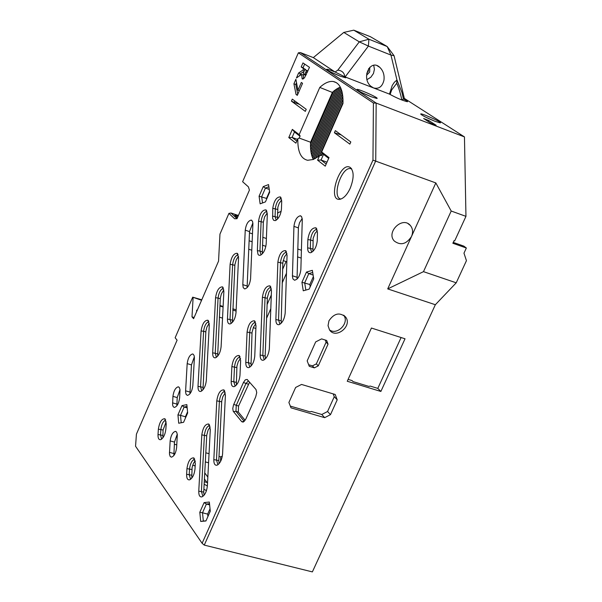 <?xml version="1.0" encoding="UTF-8"?>
<svg xmlns="http://www.w3.org/2000/svg" width="602" height="602" viewBox="0 0 602 602"><rect width="100%" height="100%" fill="white"/><g stroke="black" fill="none" stroke-linecap="round" stroke-linejoin="round"><path stroke-width="0.9" d="M236.94 218.616L231.033 213.01L228.933 213.371L234.599 218.759L237.053 218.616M234.599 218.759L237.015 218.699L249.416 190.112L248.415 186.876L242.621 181.714L298.359 52.825L373.421 103.01L372.962 160.14L202.106 543.297L135.555 446.255L136.421 434.162L177.101 340.16L175.137 337.775L192.7 297.17L201.572 300.285M373.421 103.01L376.16 103.07L300.428 52.592L298.359 52.825M194.107 317.502L191.993 316.855L193.596 318.691L218.556 261.118L219.956 234.133L228.933 213.371M191.993 316.855L193.114 297.644M297.937 90.247L301.324 82.451L302.55 83.317L297.313 95.357L296.041 94.431L293.919 83.798L295.883 79.268L297.937 90.247L299.314 90.767M296.447 77.982L298.6 73.008L302.934 70.103L303.581 68.62L301.203 66.995L302.972 62.924L309.488 67.341L304.416 77.959L302.151 78.87L301.564 74.407L296.447 77.982M291.421 101.159L292.309 99.127L306.215 109.301L305.312 111.37L291.421 101.159L294.122 102.363L294.739 100.903M335.344 130.626L350.815 141.959L349.852 144.126L334.403 132.764L335.344 130.626M177.944 414.883L178.711 423.229L183.572 422.311L187.658 412.972L186.846 404.619L181.992 405.613L177.944 414.883L180.51 415.38L184.167 407.012L187.019 406.433M309.15 289.141L313.725 278.861L312.355 270.328L306.463 272.081L301.933 282.278L303.257 290.804L309.15 289.141M238.558 257.694L237.165 253.269C233.674 253.299 231.318 256.964 230.107 264.263L227.451 319.037C227.398 322.544 228.331 324.169 230.25 323.906C233.373 322.266 235.292 318.541 236.014 312.724L238.558 257.694M201.091 330.957L198.005 386.349C197.93 390.021 198.863 391.714 200.797 391.435C203.762 389.848 205.606 386.213 206.313 380.524L209.293 324.869L207.863 320.211C204.522 320.249 202.264 323.831 201.091 330.957L203.604 331.266C204.356 325.87 206.117 322.619 208.894 321.521M195.311 463.254L193.641 457.866C190.292 457.851 188.057 461.441 186.944 468.619L186.62 474.286C186.545 478.297 187.546 480.14 189.622 479.824C192.527 478.236 194.318 474.617 195.003 468.943L195.311 463.254M225.411 395.002L223.771 389.878C220.264 389.848 217.932 393.512 216.78 400.864L213.823 459.619C213.778 463.69 214.839 465.549 217.006 465.211C220.054 463.578 221.905 459.86 222.574 454.058L225.411 395.002M271.464 290.593L269.884 285.86C266.114 285.815 263.623 289.607 262.412 297.23L260.162 354.999C260.154 358.8 261.223 360.545 263.36 360.222C266.671 358.499 268.665 354.646 269.342 348.656L271.464 290.593M307.855 239.611L307.637 247.828C307.667 251.358 308.728 252.975 310.828 252.682C314.417 250.868 316.562 246.858 317.262 240.657L317.457 232.395L315.854 227.804C311.783 227.714 309.119 231.65 307.855 239.611L310.549 239.965C311.377 233.742 313.522 230.152 316.976 229.204M300.3 215.772C296.921 216.637 294.807 220.174 293.942 226.375L292.421 276.295L292.933 278.914L294.536 280.231C297.915 279.373 300.029 275.821 300.865 269.576L302.279 219.474L301.632 216.72L300.3 215.772L300.925 215.99M178.237 386.823C175.513 387.605 173.745 390.781 172.932 396.364L172.586 404.898L173.21 406.719L174.339 407.434C177.063 406.651 178.832 403.46 179.637 397.869L180.021 389.787L179.351 387.53L178.237 386.823L178.741 386.973M242.809 284.641L245.24 230.167C246.105 224.275 248.077 220.904 251.147 220.069L252.501 221.25L252.908 223.605L250.575 278.786C249.725 284.716 247.768 288.102 244.683 288.937L243.231 287.673L242.809 284.641L247.159 286.033L247.211 287.575M170.148 440.912L169.448 454.006L170.163 456.421L171.352 457.166C174.076 456.391 175.837 453.193 176.627 447.579L177.312 434.456L176.604 432.086L175.438 431.356C172.714 432.131 170.953 435.314 170.148 440.912L174.49 442.094L177.281 434.147M192.595 353.976C189.811 354.766 188.005 357.979 187.177 363.623L185.551 391.887L186.108 394.393L187.418 395.394C190.209 394.603 192.015 391.375 192.828 385.709L194.408 357.866L194.137 355.609L193.107 354.126M281.713 201.211L280.299 196.914C276.536 196.914 274.023 200.714 272.766 208.315L272.661 218.428L273.639 220.279L275.264 220.641C278.643 218.91 280.705 215.042 281.443 209.037L281.713 201.211M287.056 255.233L285.506 250.628C281.646 250.582 279.102 254.413 277.868 262.133L275.859 319.564C275.866 323.274 276.935 324.975 279.057 324.666C282.458 322.913 284.498 319.007 285.19 312.942L287.056 255.233M257.355 250.68L258.025 254.368L258.792 255.165L260.139 255.331C263.435 253.63 265.452 249.807 266.182 243.87L267.326 214.184L265.926 209.88C262.261 209.895 259.808 213.65 258.559 221.137L257.355 250.68L259.936 251.019L261.118 221.476C261.915 215.742 263.864 212.325 266.957 211.234M210.309 429.264L208.646 424.004C205.214 423.981 202.934 427.608 201.805 434.877L198.765 491.179C198.705 495.318 199.759 497.222 201.933 496.876C204.898 495.265 206.712 491.593 207.381 485.859L210.309 429.264M165.866 429.143L166.212 423.748L164.745 418.736C161.614 418.781 159.492 422.25 158.371 429.143L158.017 434.516C157.905 438.218 158.785 439.934 160.651 439.671C163.413 438.166 165.151 434.652 165.866 429.143M215.546 297.734L212.672 352.817C212.611 356.414 213.544 358.07 215.471 357.799C218.511 356.188 220.392 352.509 221.107 346.76L223.869 291.406L222.462 286.868C219.038 286.898 216.735 290.525 215.546 297.734L218.067 298.05C218.827 292.58 220.633 289.291 223.485 288.185M350.229 188.215C354.119 178.072 354.104 171.141 350.176 167.424C339.596 160.757 326.72 202.55 340.408 199.164C344.051 198.058 347.324 194.416 350.229 188.215M265.437 201.881L269.658 192.211L268.545 184.573L263.255 186.605L259.078 196.207L260.147 203.845L265.437 201.881M199.804 512.272L200.707 521.452L205.937 520.971L210.279 511.226L209.338 502.03L204.101 502.602L199.804 512.272L202.513 512.791L206.396 504.055L209.511 503.716M299.171 134.645L292.346 129.385L288.779 137.572L295.898 143.156L297.832 138.723L299.209 138.076L300.135 135.954L299.171 134.645L319.79 87.418C324.696 82.925 329.211 80.954 333.32 81.511C340.085 83.053 343.306 90.383 342.982 103.499L321.664 151.967L323.522 154.375L328.684 158.364M322.642 153.307L321.686 155.482L319.594 155.625L317.593 160.162L325.246 166.167L329.008 157.626L321.664 151.967M343.027 102.332L319.587 155.625L313.349 159.47L307.682 160.282C300.842 158.755 297.561 151.569 297.832 138.723M245.782 362.396C245.759 366.166 246.797 367.897 248.889 367.589C252.11 365.903 254.067 362.095 254.759 356.173L255.993 325.674L254.39 320.806C250.71 320.768 248.272 324.516 247.083 332.048L245.782 362.396L248.43 362.713L249.71 332.372C250.485 326.555 252.411 323.154 255.496 322.153M231.183 381.39C231.145 385.182 232.161 386.928 234.231 386.619C237.376 384.964 239.295 381.201 239.98 375.347L240.642 360.478L239.017 355.481C235.427 355.443 233.042 359.153 231.868 366.588L231.183 381.39L233.809 381.706L234.494 366.904C235.254 361.177 237.135 357.814 240.13 356.813M256.023 389.547L247.106 379.426L245.255 379.87L243.434 382.518L233.516 404.973L232.756 408.54L233.23 411.279L241.741 421.686L243.148 422.13L245.857 419.007L255.73 396.793L256.738 392.587L256.023 389.547M219 456.406L220.731 456.873L222.326 456.218M249.123 240.762L252.148 241.763M262.434 245.195L265.873 246.338M297.523 256.873L301.196 258.1M286.845 261.817L283.151 260.598M251.786 250.229L248.754 249.22M286.469 273.248L282.127 283.09M270.802 308.721L266.581 318.27M255.88 328.474L253.254 327.661M233.14 321.423L232.267 321.152M222.537 318.134L219.339 317.149M197.23 310.293L196.688 310.128L196.591 311.768M209.044 453.69L205.801 452.802M176.792 444.893L174.362 444.231M238.038 216.336L234.765 215.23L237.429 217.751M238.257 215.832L237.639 215.245L238.527 215.215M231.033 213.01L237.639 215.245M176.845 405.816L177.214 397.583L180.013 389.667M189.931 393.836L191.459 364.887L194.363 356.813M210.211 426.908L208.104 430.084L206.749 435.103L203.732 492.075L204.048 495.28M281.683 199.894L279.208 203.295L277.876 207.163L277.454 219.196M317.367 230.671L315.034 233.418L313.16 238.294L312.927 251.388M252.878 222.906L249.521 231.604L247.159 286.033M195.214 460.778L193.49 463.277L192.106 467.4L191.76 478.169M166.182 421.769L163.074 430.039L162.856 437.88M286.981 253.532L284.445 256.934L282.842 262.472L281.157 323.297M271.382 288.757L268.936 292.113L267.378 297.538L265.158 356.03L265.459 358.815M225.321 392.775L222.838 396.68L221.732 401.113L218.797 460.553L219.113 463.668M209.27 323.221L206.922 327.059L205.869 331.266L202.972 389.795M238.535 256.286L236.323 259.552L234.893 264.617L232.425 322.348M223.846 289.878L221.416 293.776L220.324 298.065L217.646 356.203M174.49 442.094L173.843 455.563M258.559 221.137L263.345 222.228L264.587 216.953L267.296 212.875M263.345 222.228L262.329 253.848M297.042 279.072L298.419 227.18L299.54 222.68L302.196 218.473M255.903 323.703L253.547 327.006L252.042 332.334L251.004 366.129M240.552 358.378L238.279 361.636L236.925 366.114L236.36 385.114M249.597 382.15L238.558 406.072L238.294 412.031L245.149 420.324M204.146 484.189L207.374 485.995M206.456 490.66L203.882 489.215M220.731 456.873L220.498 461.591M290.33 406.109L310.143 411.888L311.4 411.467L321.777 414.492L324.674 417.66L330.483 414.658L327.563 411.505L321.777 414.492M329.49 329.896C337.286 335.758 349.815 322.732 343.637 315.177M316.343 363.871L326.096 342.192L328.045 344.133L318.262 365.865L316.343 363.871L312.423 365.873L314.342 367.867L318.262 365.865M325.283 340.04L326.096 342.192M308.66 364.729L312.423 365.873M208.57 462.78L205.32 461.907M174.994 453.712L173.797 453.389M204.281 481.743L207.547 482.608M195.296 461.433L194.755 461.29M207.833 477.07L204.74 472.886M195.146 466.339L194.747 465.797L195.236 464.684M206.975 482.458L204.424 478.981M194.747 465.797L192.678 465.248M453.253 242.395L463.841 246.12L466.347 248.009L463.969 253.164L466.445 260.666L456.226 282.812L435.344 304.732L312.37 571.9L204.266 545.103L375.738 160.869L376.16 103.07L464.458 136.91L465.956 216.351L451.199 211.031L423.484 271.652L456.226 282.812M466.347 248.009L452.854 243.261L454.043 240.672L454.683 240.898L465.956 216.351M286.063 261.561L282.579 269.455M271.299 295.025L267.092 304.559M304.747 69.418L303.378 73.218L303.777 74.505L304.921 73.963L306.501 70.622L304.747 69.418L307.893 71.006M367.009 79.63L370.809 77.267L373.458 73.504L374.421 69.328L373.714 65.294M366.55 75.265L369.688 72.029L369.756 67.281M351.417 168.56L350.176 167.424M368.717 68.485L368.289 71.284L366.753 73.339M322.371 152.938L321.235 155.512M321.077 155.527L322.273 152.803M343.012 102.709L319.745 155.617M343.02 99.383L317.645 157.107M317.427 157.257L343.012 99.067M342.847 96.501L315.659 158.364M315.463 158.476L342.816 96.222M342.508 93.98L313.83 159.267M313.642 159.349L342.47 93.731M342.049 91.752L312.807 158.334L313.371 159.455M341.477 89.796L312.129 156.64L312.731 158.168L341.996 91.534M340.8 88.065L311.55 154.729L312.062 156.452L341.409 89.6M340.348 87.132L339.663 87.395L311.076 152.569L311.497 154.511L340.724 87.9M311.031 152.329L339.483 87.478L337.85 88.283L310.73 150.139L311.076 152.569M310.7 149.868L337.654 88.396L335.901 89.495L310.519 147.392L310.73 150.139M310.512 147.084L335.69 89.645L333.786 91.098L310.489 144.262L310.519 147.392M332.379 92.445L310.572 142.222L310.497 143.901L333.546 91.301L332.379 92.445L319.79 87.418M207.901 516.561L207.652 514.108L210.03 508.773M266.618 199.187L266.505 198.412L269.545 191.436M185.514 417.863L185.408 416.757L187.546 411.866M306.501 70.622L307.84 71.134M304.921 73.963L306.365 74.52M425.667 117.142L434.84 121.22M373.518 87.93C378.854 89.277 382.338 86.688 383.956 80.171C384.58 74.987 383.211 70.727 379.847 67.394C370.493 58.341 360.929 77.741 370.697 86.131L373.518 87.93L345.134 76.943L335.088 72.022L337.797 70.156C341.989 70.547 344.329 72.759 344.833 76.8L345.676 77.831L340.25 76.176C333.199 73.324 328.662 71.089 326.63 69.478C326.465 68.786 329.286 69.636 335.088 72.022L313.326 57.611L343.795 32.425L359.274 41.839L368.913 39.22L368.401 46.091L390.961 55.075L387.199 46.542L368.913 39.22L353.78 30.168L370.396 36.707L387.199 46.542L394.054 55.7L390.961 55.075L396.959 80.021L394.385 82.226L392.233 85.461L389.471 94.108L373.518 87.93M390.096 94.491L391.684 89.939L396.748 83.264L396.906 80.201M396.748 83.264C398.547 87.109 400.262 92.693 401.888 100.022M389.471 94.108C396.394 97.923 402.362 100.466 407.366 101.738C408.036 101.61 406.726 100.7 403.445 99.014L401.963 100M403.445 99.059L401.978 92.565L396.959 80.021M310.196 286.793L309.834 284.505L313.364 276.589M345.134 76.943L368.401 46.091L359.274 41.839L337.797 70.156M296.801 141.094L292.098 137.429L294.476 131.973L300.014 136.24M288.779 137.572L292.098 137.429L297.531 139.408M326.186 164.037L321.039 160.019L323.522 154.375M317.593 160.162L321.039 160.019L327.006 162.179M361.787 92.58L371.63 96.914M331.627 72.406L340.16 76.138M205.997 520.828L203.333 521.076L202.513 512.791L207.652 514.108M204.101 502.602L206.396 504.055L209.631 504.89M262.54 202.957L261.659 196.734L265.437 188.065L268.861 186.755M263.255 186.605L265.437 188.065L269.245 189.397M259.078 196.207L266.505 198.412M305.831 290.074L304.702 282.835L308.796 273.624L312.701 272.473M306.463 272.081L308.796 273.624L313.115 275.046M301.933 282.278L309.834 284.505M181.992 405.613L184.167 407.012L187.162 407.855M181.202 422.762L180.51 415.38L185.408 416.757M294.122 102.363L299.465 104.364M303.423 78.862L303.431 75.122L301.564 74.407M305.319 69.644L303.077 67.717L304.657 64.068M299.57 75.792L300.466 73.722L303.89 71.442M297.757 94.348L295.793 84.513L296.545 82.775M435.163 121.341L440.212 122.868C443.651 122.831 418.691 111.731 420.843 114.252C423.063 116.013 427.834 118.376 435.163 121.341M431.024 123.32L436.134 125.276L428.722 120.475L423.642 118.526L431.024 123.32M428.248 121.521L428.722 120.475M371.381 96.817L376.837 98.457C380.396 98.404 354.879 87.155 357.121 89.773C359.296 91.512 364.052 93.859 371.381 96.817M394.054 55.7L404.506 99.149L403.445 99.014M348.106 379.38L352.057 380.577L353.081 381.615L368.973 386.439L370.117 386.063L377.8 388.395L380.878 391.451L347.256 381.254L371.426 328.037L405.026 338.791L380.878 391.451M353.78 30.168L343.795 32.425M292.346 129.385L294.476 131.973M310.572 142.222L299.209 138.076M200.707 521.452L203.333 521.076M340.852 199.044C331.476 197.448 341.417 166.596 350.65 168.62L351.673 168.929M341.259 134.961L334.403 132.764M301.203 66.995L303.077 67.717M303.581 68.62L305.455 69.343M302.934 70.103L304.236 70.6M298.6 73.008L300.466 73.722M293.919 83.798L295.793 84.513M296.041 94.431L297.478 94.981M372.962 160.14L435.825 182.925L451.199 211.031M201.783 299.796L192.7 297.17M202.106 543.297L204.266 545.103M300.428 52.592L313.326 57.611M404.318 98.382L464.458 136.91M236.15 309.842L232.793 308.788M223.116 306.478L219.933 305.477M423.484 271.652L387.703 288.9L411.505 236.481C406.373 244.262 400.616 245.759 394.235 240.973C385.822 232.101 402.572 215.937 410.338 225.441C412.852 228.557 413.243 232.237 411.505 236.481L435.825 182.925M333.192 393.889L334.268 396.71L327.563 411.505M334.268 396.71L337.218 399.818L330.483 414.658M219.903 306.027L223.094 307.02M232.733 310.038L236.097 311.091M277.454 212.95L281.164 211.377M202.859 496.402L201.414 491.465L204.409 435.178C205.147 429.61 206.93 426.321 209.767 425.313M276.19 220.242L275.069 216.449L275.347 208.661C276.16 202.814 278.154 199.36 281.337 198.284M311.731 252.313L310.339 248.182L310.549 239.965L312.859 240.747M190.556 479.342L189.224 474.572L189.54 468.913C190.262 463.427 192.008 460.184 194.762 459.16M161.599 439.174L160.523 434.802L160.869 429.429C161.584 424.252 163.217 421.114 165.783 420.015M279.968 324.267L278.545 319.895L280.509 262.472C281.315 256.49 283.346 252.998 286.597 252.005M264.278 359.815L262.841 355.323L265.046 297.561C265.836 291.661 267.815 288.215 270.983 287.214M217.932 464.759L216.479 459.92L219.391 401.173C220.136 395.529 221.972 392.203 224.885 391.195M201.738 390.976L200.564 386.65L203.604 331.266L205.809 331.943M231.183 323.47L230.017 319.353L232.635 264.587C233.41 259.033 235.262 255.707 238.189 254.601M216.404 357.355L215.23 353.133L218.067 298.05L220.272 298.75M261.072 254.917L259.936 251.019L262.171 251.756M249.807 367.167L248.43 362.713L250.733 363.405M235.156 386.183L233.809 381.706L236.104 382.375M244.269 421.423L235.969 411.369L236.24 405.409L245.932 383.519L248.46 380.84M387.703 288.9L435.344 304.732M337.218 399.818L335.186 394.483L301.534 384.445L295.635 387.462L288.892 402.49L291.022 407.855L324.674 417.66M314.342 367.867L309.277 366.332L307.17 360.876L315.681 341.898L321.603 338.888L326.66 340.469L328.045 344.133M328.963 320.791C334.065 313.318 339.596 312.047 345.571 316.968C352.817 325.795 335.931 339.543 329.557 329.994L328.037 325.667L328.963 320.791M377.8 388.395L401.098 337.534M249.469 232.839L252.486 233.847M262.743 237.286L266.393 238.505M297.749 249.017L301.414 250.244M305.899 71.999L307.238 72.518M302.151 78.87L302.693 79.073M203.732 492.075L198.765 491.179M201.805 434.877L206.697 435.81M277.304 217.217L272.48 216.103M272.766 208.315L277.582 209.428M307.637 247.828L312.656 248.965M186.944 468.619L191.827 469.522M191.511 475.181L186.62 474.286M163.074 430.039L158.371 429.143M162.728 435.404L158.017 434.516M277.868 262.133L282.789 263.224M280.863 320.625L275.859 319.564M262.412 297.23L267.333 298.291M265.158 356.03L260.162 354.999M216.78 400.864L221.679 401.827M218.797 460.553L213.823 459.619M198.005 386.349L202.799 387.297M230.107 264.263L234.84 265.301M232.259 320.053L227.451 319.037M212.672 352.817L217.472 353.803M247.083 332.048L251.99 333.072M231.868 366.588L236.774 367.589M238.294 412.031L235.969 411.369L233.425 411.565M244.194 421.49L241.741 421.686M238.558 406.072L233.749 404.409M248.242 384.204L243.434 382.518M172.526 402.858L176.815 404.077M172.932 396.364L177.214 397.583M185.566 390.818L189.886 392.06M187.177 363.623L191.459 364.887M245.24 230.167L249.521 231.604M169.433 452.35L173.79 453.532M292.429 275.769L296.921 277.236M293.942 226.375L298.374 227.887M304.01 74.603L305.884 75.325M377.161 65.723L379.847 67.394M333.32 81.511L336.578 82.76M350.65 168.62L351.726 169.011M408.021 223.643L410.338 225.441M209.225 424.463L208.646 424.004M280.856 197.403L280.299 196.914M316.494 228.369L315.854 227.804M194.213 458.303L193.641 457.866M165.241 419.12L164.745 418.736M286.108 251.154L285.506 250.628M270.486 286.364L269.884 285.86M224.358 390.344L223.771 389.878M208.382 320.633L207.863 320.211M237.692 253.713L237.165 253.269M222.981 287.297L222.462 286.868M266.468 210.354L265.926 209.88M254.985 321.302L254.39 320.806M239.611 355.963L239.017 355.481M247.512 379.749L247.106 379.426M278.004 212.957L277.462 212.897M251.147 220.069L251.689 220.249M175.438 431.356L175.957 431.499M345.571 316.968L343.727 315.237"/></g></svg>
